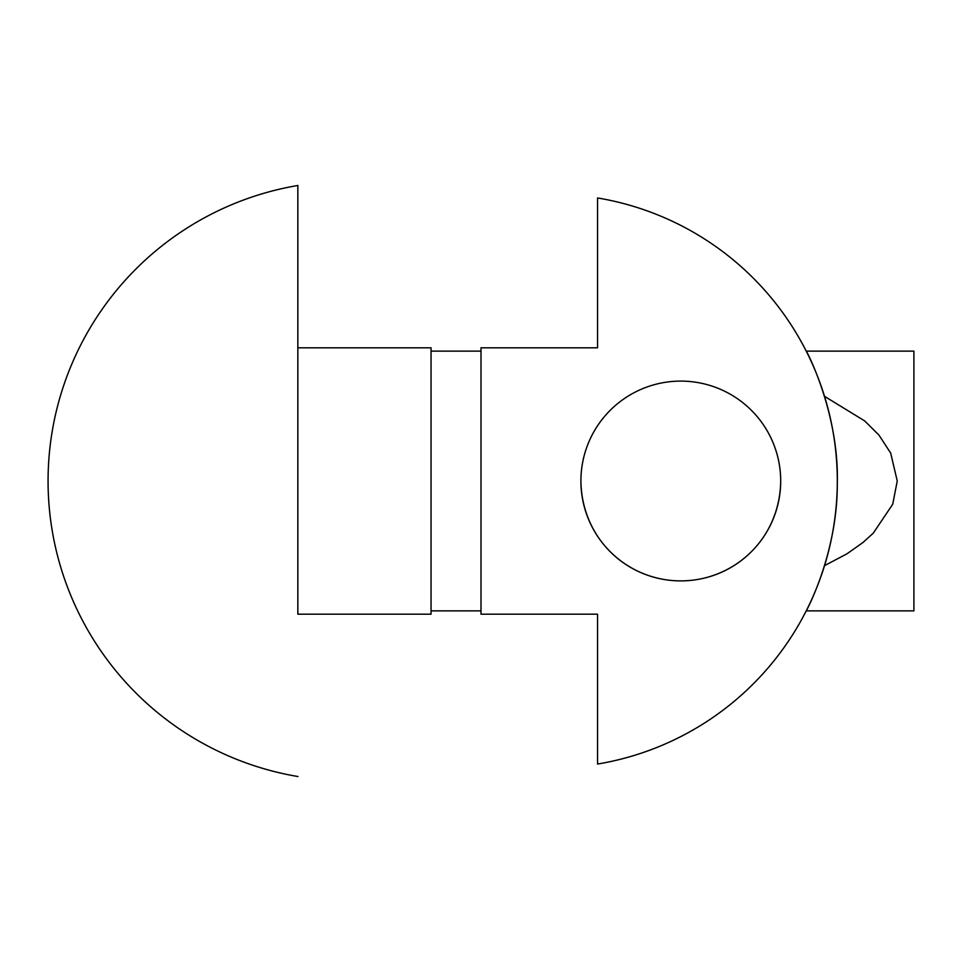 <?xml version="1.0" encoding="UTF-8"?>
<svg xmlns="http://www.w3.org/2000/svg" width="962" height="962" viewBox="0 0 962 962"><rect width="100%" height="100%" fill="white"/><g stroke="black" fill="none" stroke-linecap="round" stroke-linejoin="round"><path stroke-width="1.44" d="M824.542 565.644L846.933 553.835L862.926 542.532L873.255 533.176L892.724 504.232L897.245 481L890.692 453.102L878.991 435.137L864.67 420.911L824.53 396.332M431.048 610.87L481 610.87M806.24 610.87L913.9 610.87L913.9 351.13L806.24 351.13C806.084 349.783 839.525 413.215 837.289 484.583C837.385 553.835 805.976 611.796 806.24 610.87M431.048 347.799L431.048 614.201L297.847 614.201L297.847 347.799L431.048 347.799M297.847 185.498L297.847 614.201M580.904 481C581.637 536.784 624.687 579.268 678.018 580.856C733.621 582.275 780.026 538.756 780.699 481A99.904 99.904 0 0 1 630.856 567.52A99.904 99.904 0 0 1 630.856 394.48A99.904 99.904 0 0 1 780.699 481M597.546 347.799L597.546 197.956A286.953 286.953 0 0 1 597.546 764.044L597.546 614.201L481 614.201L481 347.799L597.546 347.799M431.048 351.13L481 351.13M297.931 185.474A299.699 299.699 0 0 0 297.931 776.526"/></g></svg>
